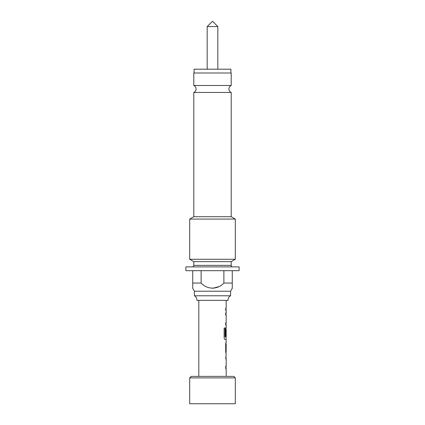 <?xml version="1.0" encoding="UTF-8"?>
<svg xmlns="http://www.w3.org/2000/svg" width="425" height="425" viewBox="0 0 425 425"><rect width="100%" height="100%" fill="white"/><g stroke="black" fill="none" stroke-linecap="round" stroke-linejoin="round"><path stroke-width="0.64" d="M230.594 295.779L194.406 295.779A4.319 4.319 0 0 1 196.855 300.342L228.145 300.342A4.319 4.319 0 0 1 230.594 295.779L230.594 291.221L232.268 288.32L232.268 283.055L223.879 283.055L223.879 270.688M231.205 85.483L231.205 72.999L193.795 72.999L193.795 85.483L231.205 85.483A3.804 3.804 0 0 0 231.205 92.453L193.795 92.453L193.795 216.702L231.205 216.702L235.312 219.077L235.312 259.282L189.688 259.282L189.688 219.077L235.312 219.077M193.795 85.483A3.804 3.804 0 0 1 193.795 92.453M217.823 69.195L217.823 26.573L207.177 26.573L207.177 69.195M207.177 26.573L212.5 21.25L217.823 26.573M230.903 72.999L230.903 69.195L194.097 69.195L194.097 72.999M226.185 376.38L226.185 368.539L225.696 368.539L225.696 366.302L226.185 366.302L226.185 358.774L225.696 358.774L226.185 354.009M226.095 342.013L225.696 344.096L225.696 351.921L226.095 354.009M226.185 344.245L226.127 351.772L226.185 344.245M226.185 300.342L226.185 308.183L225.696 308.183L225.696 310.42L226.185 310.42L226.185 312.949L225.696 312.949L225.696 315.185L226.185 315.185L226.185 322.713L225.696 322.713L225.696 324.95L226.185 324.95L226.185 327.484L225.696 329.566L225.696 335.973L226.111 335.973L226.185 329.471L226.185 336.998L225.144 336.85L225.144 328.004L224.124 328.004L224.124 337.392C224.214 338.667 224.538 339.362 225.085 339.479L226.185 339.479L226.185 342.013M226.036 329.471L225.946 327.484M189.688 377.899L191.213 376.38L233.787 376.38L235.312 377.899L189.688 377.899L189.688 403.75L235.312 403.75L235.312 377.899M231.205 92.453L231.205 216.702M193.795 265.365L231.205 265.365L231.205 261.657L193.795 261.657L193.795 265.365A1.519 1.519 0 0 1 192.275 266.889M231.205 265.365A1.519 1.519 0 0 0 232.725 266.889M194.406 295.779L194.406 291.221L230.594 291.221M194.406 291.221L192.732 288.32L192.732 283.055L201.121 283.055C207.188 289.813 217.866 289.754 223.879 283.055M185.89 270.688L239.11 270.688L239.11 266.889L185.89 266.889L185.89 270.688M193.795 216.702L189.688 219.077M231.205 261.657L235.312 259.282M193.795 261.657L189.688 259.282M192.732 270.688L192.732 288.32M218.652 286.7L212.654 288.32M201.121 270.688L201.121 283.055M232.268 270.688L232.268 283.055M225.962 335.973L226.111 329.619M225 336.85L225 328.004M225.962 351.624L226.111 344.393M198.815 300.342L198.815 376.38M226.036 308.183L226.036 310.42M226.036 312.949L226.036 315.185M226.036 322.713L226.036 324.95M226.036 336.998L226.036 339.479M226.036 342.067L226.036 344.245M226.036 351.772L226.036 353.956M226.036 356.543L226.036 358.774M226.036 366.302L226.036 368.539"/></g></svg>
